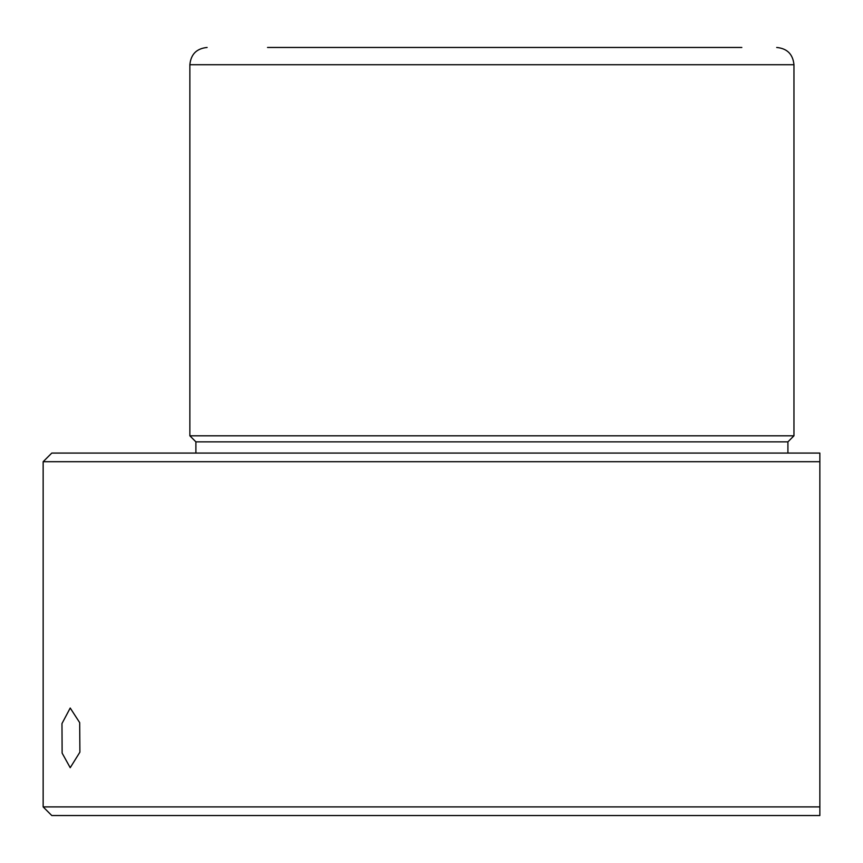 <?xml version="1.0" encoding="UTF-8"?>
<svg xmlns="http://www.w3.org/2000/svg" width="863" height="863" viewBox="0 0 863 863"><rect width="100%" height="100%" fill="white"/><g stroke="black" fill="none" stroke-linecap="round" stroke-linejoin="round"><path stroke-width="1.29" d="M61.974 723.561L70.216 708.016L79.687 722.633L79.892 752.169L70.216 767.714L62.125 753.097L61.974 723.561M267.53 47.465L741.835 47.465M195.901 453.075L195.901 441.856L189.86 435.815L793.96 435.815L793.96 64.725C792.935 54.24 787.185 48.49 776.7 47.465M195.901 441.856L787.919 441.856L793.96 435.815M51.78 453.075L819.85 453.075L819.85 461.705L43.15 461.705L51.78 453.075M98.091 806.905L819.85 806.905L819.85 461.705L819.85 815.535L51.78 815.535L43.15 806.905L98.091 806.905M189.86 435.815L189.86 64.725L793.96 64.725M189.86 64.725C190.885 54.24 196.635 48.49 207.12 47.465M787.919 453.075L787.919 441.856M43.15 806.905L43.15 461.705"/></g></svg>
